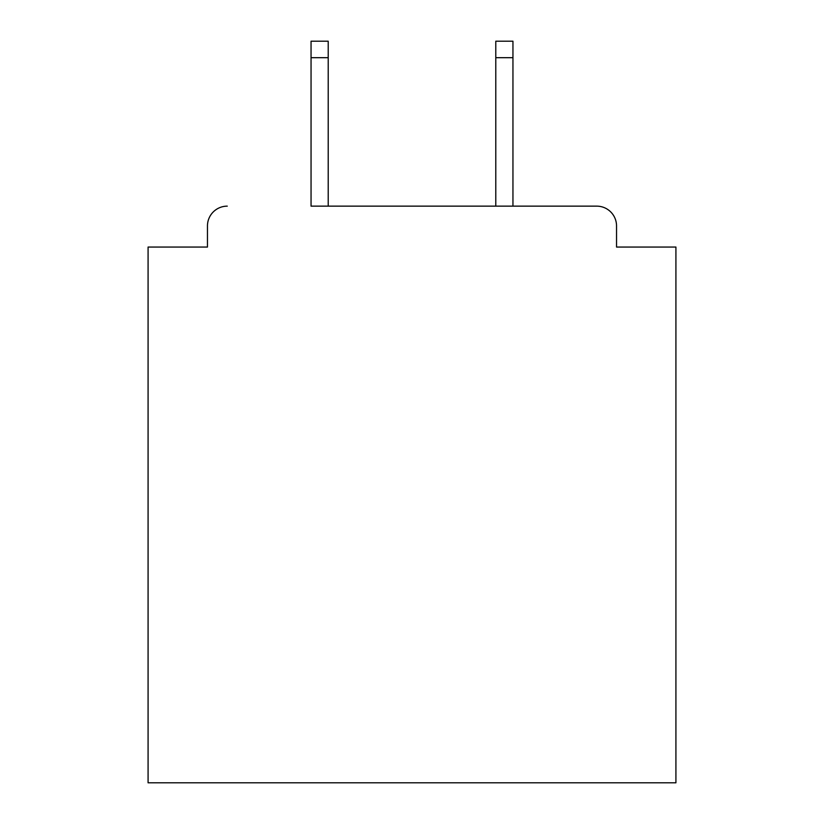 <?xml version="1.0" encoding="UTF-8"?>
<svg xmlns="http://www.w3.org/2000/svg" width="824" height="824" viewBox="0 0 824 824"><rect width="100%" height="100%" fill="white"/><g stroke="black" fill="none" stroke-linecap="round" stroke-linejoin="round"><path stroke-width="1.24" d="M616.537 247.056L616.537 225.941L616.537 247.056L675.917 247.056L675.917 782.8L148.083 782.8L148.083 247.056L207.463 247.056L207.463 225.941L207.463 247.056M311.05 57.69L311.05 41.2L328.209 41.2L328.209 57.69L311.05 57.69L311.05 206.144L596.741 206.144L512.95 206.144L512.95 57.69L495.791 57.69L495.791 41.2L512.95 41.2L512.95 57.69M616.537 225.941A19.797 19.797 0 0 0 596.741 206.144M227.259 206.144A19.797 19.797 0 0 0 207.463 225.941M495.791 57.69L495.791 206.144L328.209 206.144L328.209 57.69"/></g></svg>
